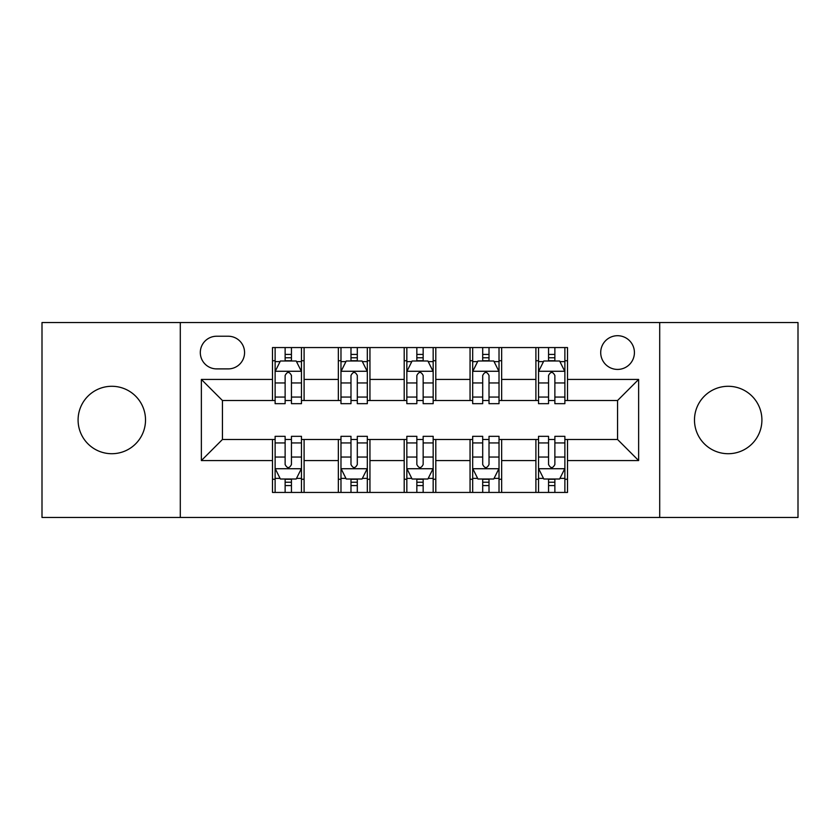 <?xml version="1.0" encoding="UTF-8"?>
<svg xmlns="http://www.w3.org/2000/svg" width="840" height="840" viewBox="0 0 840 840"><rect width="100%" height="100%" fill="white"/><g stroke="black" fill="none" stroke-linecap="round" stroke-linejoin="round"><path stroke-width="1.26" d="M728.196 386.284A33.715 33.715 0 0 0 694.481 420A33.715 33.715 0 0 0 728.196 453.716A33.715 33.715 0 0 0 761.912 420A33.715 33.715 0 0 0 728.196 386.284M111.804 386.284A33.715 33.715 0 0 0 78.089 420A33.715 33.715 0 0 0 111.804 453.716A33.715 33.715 0 0 0 145.52 420A33.715 33.715 0 0 0 111.804 386.284M617.558 335.706A16.863 16.863 0 0 0 600.705 352.569A16.863 16.863 0 0 0 617.558 369.421A16.863 16.863 0 0 0 634.421 352.569A16.863 16.863 0 0 0 617.558 335.706M659.704 517.461L798 517.461L798 322.539L659.704 322.539L659.704 517.461L180.296 517.461L180.296 322.539L42 322.539L42 517.461L180.296 517.461M216.647 368.897L228.239 368.897A16.328 16.328 0 0 0 244.566 352.569A16.328 16.328 0 0 0 228.239 336.231L216.647 336.231A16.328 16.328 0 0 0 200.309 352.569A16.328 16.328 0 0 0 216.647 368.897M659.704 322.539L180.296 322.539M272.486 460.562L201.369 460.562L201.369 379.439L272.486 379.439L272.486 400.512L222.442 400.512L222.442 439.488L272.486 439.488L272.486 492.44L567.514 492.44L567.514 439.488L617.558 439.488L617.558 400.512L567.514 400.512L567.514 379.439L638.631 379.439L638.631 460.562L567.514 460.562M567.514 379.439L567.514 347.56L272.486 347.56L272.486 379.439M535.899 347.56L535.899 400.512L538.534 400.512M548.551 400.512L554.873 400.512M564.879 400.512L567.514 400.512M535.899 400.512L499.023 400.512M470.054 347.56L470.054 400.512L472.679 400.512M482.695 400.512L489.017 400.512M470.054 400.512L433.167 400.512M404.197 347.56L404.197 400.512L406.833 400.512M416.84 400.512L423.161 400.512M404.197 400.512L367.322 400.512M338.342 347.56L338.342 400.512L340.977 400.512M350.983 400.512L357.305 400.512M338.342 400.512L301.466 400.512M272.486 400.512L275.121 400.512M285.127 400.512L291.449 400.512M272.486 439.488L275.121 439.488M285.127 439.488L291.449 439.488M301.466 439.488L304.101 439.488L304.101 492.44M340.977 439.488L304.101 439.488M350.983 439.488L357.305 439.488M367.322 439.488L369.947 439.488L369.947 492.44M406.833 439.488L369.947 439.488M416.84 439.488L423.161 439.488M433.167 439.488L435.803 439.488L435.803 492.44M472.679 439.488L435.803 439.488M482.695 439.488L489.017 439.488M499.023 439.488L501.659 439.488L501.659 492.44M538.534 439.488L501.659 439.488M548.551 439.488L554.873 439.488M564.879 439.488L567.514 439.488M304.101 347.56L304.101 400.512M272.486 360.728L275.121 360.728M285.127 360.728L291.449 360.728M301.466 360.728L304.101 360.728M272.486 479.273L275.121 479.273M285.127 479.273L291.449 479.273M301.466 479.273L304.101 479.273M338.342 439.488L338.342 492.44M369.947 347.56L369.947 400.512M338.342 360.728L340.977 360.728M350.983 360.728L357.305 360.728M367.322 360.728L369.947 360.728M338.342 479.273L340.977 479.273M350.983 479.273L357.305 479.273M367.322 479.273L369.947 479.273M404.197 439.488L404.197 492.44M404.197 479.273L406.833 479.273M416.84 479.273L423.161 479.273M433.167 479.273L435.803 479.273M435.803 347.56L435.803 400.512M404.197 360.728L406.833 360.728M416.84 360.728L423.161 360.728M433.167 360.728L435.803 360.728M470.054 439.488L470.054 492.44M470.054 479.273L472.679 479.273M482.695 479.273L489.017 479.273M499.023 479.273L501.659 479.273M501.659 347.56L501.659 400.512M470.054 360.728L472.679 360.728M482.695 360.728L489.017 360.728M499.023 360.728L501.659 360.728M535.899 439.488L535.899 492.44M535.899 479.273L538.534 479.273M548.551 479.273L554.873 479.273M564.879 479.273L567.514 479.273M535.899 360.728L538.534 360.728M548.551 360.728L554.873 360.728M564.879 360.728L567.514 360.728M222.442 400.512L201.369 379.439M222.442 439.488L201.369 460.562M638.631 379.439L617.558 400.512M638.631 460.562L617.558 439.488M291.449 354.406L285.127 354.406M301.466 397.068L291.449 397.068L291.449 403.673L301.466 403.673L301.466 371.532L296.195 360.99L280.392 360.99L275.121 371.532L275.121 403.673L285.127 403.673L285.127 397.068L275.121 397.068M275.121 371.532L275.121 347.56M301.466 371.532L301.466 347.56M285.127 360.99L285.127 347.56M291.449 347.56L291.449 360.99M291.449 397.068L291.449 375.48C289.349 371.427 287.238 371.427 285.127 375.48L285.127 397.068M285.127 485.594L291.449 485.594M275.121 442.932L285.127 442.932L285.127 436.328L275.121 436.328L275.121 468.468L280.392 479.01L296.195 479.01L301.466 468.468L301.466 436.328L291.449 436.328L291.449 442.932L301.466 442.932M301.466 468.468L301.466 492.44M275.121 468.468L275.121 492.44M291.449 479.01L291.449 492.44M285.127 492.44L285.127 479.01M285.127 442.932L285.127 464.52C287.238 468.573 289.349 468.573 291.449 464.52L291.449 442.932M357.305 354.406L350.983 354.406M367.322 397.068L357.305 397.068L357.305 403.673L367.322 403.673L367.322 371.532L362.05 360.99L346.248 360.99L340.977 371.532L340.977 403.673L350.983 403.673L350.983 397.068L340.977 397.068M340.977 371.532L340.977 347.56M367.322 371.532L367.322 347.56M350.983 360.99L350.983 347.56M357.305 347.56L357.305 360.99M357.305 397.068L357.305 375.48C355.205 371.427 353.094 371.427 350.983 375.48L350.983 397.068M423.161 354.406L416.84 354.406M433.167 397.068L423.161 397.068L423.161 403.673L433.167 403.673L433.167 371.532L427.906 360.99L412.094 360.99L406.833 371.532L406.833 403.673L416.84 403.673L416.84 397.068L406.833 397.068M406.833 371.532L406.833 347.56M433.167 371.532L433.167 347.56M416.84 360.99L416.84 347.56M423.161 347.56L423.161 360.99M423.161 397.068L423.161 375.48C421.06 371.427 418.95 371.427 416.84 375.48L416.84 397.068M489.017 354.406L482.695 354.406M499.023 397.068L489.017 397.068L489.017 403.673L499.023 403.673L499.023 371.532L493.752 360.99L477.95 360.99L472.679 371.532L472.679 403.673L482.695 403.673L482.695 397.068L472.679 397.068M472.679 371.532L472.679 347.56M499.023 371.532L499.023 347.56M482.695 360.99L482.695 347.56M489.017 347.56L489.017 360.99M489.017 397.068L489.017 375.48C486.906 371.427 484.806 371.427 482.695 375.48L482.695 397.068M350.983 485.594L357.305 485.594M340.977 442.932L350.983 442.932L350.983 436.328L340.977 436.328L340.977 468.468L346.248 479.01L362.05 479.01L367.322 468.468L367.322 436.328L357.305 436.328L357.305 442.932L367.322 442.932M367.322 468.468L367.322 492.44M340.977 468.468L340.977 492.44M357.305 479.01L357.305 492.44M350.983 492.44L350.983 479.01M350.983 442.932L350.983 464.52C353.094 468.573 355.194 468.573 357.305 464.52L357.305 442.932M416.84 485.594L423.161 485.594M406.833 442.932L416.84 442.932L416.84 436.328L406.833 436.328L406.833 468.468L412.094 479.01L427.906 479.01L433.167 468.468L433.167 436.328L423.161 436.328L423.161 442.932L433.167 442.932M433.167 468.468L433.167 492.44M406.833 468.468L406.833 492.44M423.161 479.01L423.161 492.44M416.84 492.44L416.84 479.01M416.84 442.932L416.84 464.52C418.94 468.573 421.05 468.573 423.161 464.52L423.161 442.932M482.695 485.594L489.017 485.594M472.679 442.932L482.695 442.932L482.695 436.328L472.679 436.328L472.679 468.468L477.95 479.01L493.752 479.01L499.023 468.468L499.023 436.328L489.017 436.328L489.017 442.932L499.023 442.932M499.023 468.468L499.023 492.44M472.679 468.468L472.679 492.44M489.017 479.01L489.017 492.44M482.695 492.44L482.695 479.01M482.695 442.932L482.695 464.52C484.796 468.573 486.906 468.573 489.017 464.52L489.017 442.932M554.873 354.406L548.551 354.406M564.879 397.068L554.873 397.068L554.873 403.673L564.879 403.673L564.879 371.532L559.608 360.99L543.805 360.99L538.534 371.532L538.534 403.673L548.551 403.673L548.551 397.068L538.534 397.068M538.534 371.532L538.534 347.56M564.879 371.532L564.879 347.56M548.551 360.99L548.551 347.56M554.873 347.56L554.873 360.99M554.873 397.068L554.873 375.48C552.762 371.427 550.651 371.427 548.551 375.48L548.551 397.068M548.551 485.594L554.873 485.594M538.534 442.932L548.551 442.932L548.551 436.328L538.534 436.328L538.534 468.468L543.805 479.01L559.608 479.01L564.879 468.468L564.879 436.328L554.873 436.328L554.873 442.932L564.879 442.932M564.879 468.468L564.879 492.44M538.534 468.468L538.534 492.44M554.873 479.01L554.873 492.44M548.551 492.44L548.551 479.01M548.551 442.932L548.551 464.52C550.651 468.573 552.762 468.573 554.873 464.52L554.873 442.932M338.342 460.562L304.101 460.562M338.342 379.439L304.101 379.439M404.197 379.439L369.947 379.439M404.197 460.562L369.947 460.562M470.054 379.439L435.803 379.439M470.054 460.562L435.803 460.562M535.899 379.439L501.659 379.439M535.899 460.562L501.659 460.562M301.329 371.269L275.257 371.269M275.121 361.631L280.077 361.631M296.51 361.631L301.466 361.631M285.127 382.945L275.121 382.945M301.466 382.945L291.449 382.945M291.449 357.767L285.127 357.767M275.257 468.731L301.329 468.731M301.466 478.37L296.51 478.37M280.077 478.37L275.121 478.37M291.449 457.055L301.466 457.055M275.121 457.055L285.127 457.055M285.127 482.233L291.449 482.233M367.185 371.269L341.103 371.269M340.977 361.631L345.933 361.631M362.366 361.631L367.322 361.631M350.983 382.945L340.977 382.945M367.322 382.945L357.305 382.945M357.305 357.767L350.983 357.767M433.041 371.269L406.959 371.269M406.833 361.631L411.779 361.631M428.221 361.631L433.167 361.631M416.84 382.945L406.833 382.945M433.167 382.945L423.161 382.945M423.161 357.767L416.84 357.767M498.897 371.269L472.815 371.269M472.679 361.631L477.635 361.631M494.067 361.631L499.023 361.631M482.695 382.945L472.679 382.945M499.023 382.945L489.017 382.945M489.017 357.767L482.695 357.767M341.103 468.731L367.185 468.731M367.322 478.37L362.366 478.37M345.933 478.37L340.977 478.37M357.305 457.055L367.322 457.055M340.977 457.055L350.983 457.055M350.983 482.233L357.305 482.233M406.959 468.731L433.041 468.731M433.167 478.37L428.221 478.37M411.779 478.37L406.833 478.37M423.161 457.055L433.167 457.055M406.833 457.055L416.84 457.055M416.84 482.233L423.161 482.233M472.815 468.731L498.897 468.731M499.023 478.37L494.067 478.37M477.635 478.37L472.679 478.37M489.017 457.055L499.023 457.055M472.679 457.055L482.695 457.055M482.695 482.233L489.017 482.233M564.743 371.269L538.671 371.269M538.534 361.631L543.49 361.631M559.923 361.631L564.879 361.631M548.551 382.945L538.534 382.945M564.879 382.945L554.873 382.945M554.873 357.767L548.551 357.767M538.671 468.731L564.743 468.731M564.879 478.37L559.923 478.37M543.49 478.37L538.534 478.37M554.873 457.055L564.879 457.055M538.534 457.055L548.551 457.055M548.551 482.233L554.873 482.233"/></g></svg>
